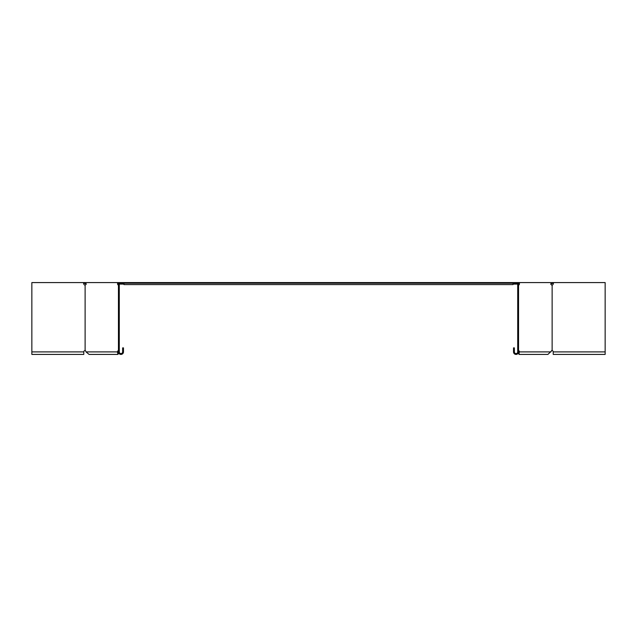 <?xml version="1.0" encoding="UTF-8"?>
<svg xmlns="http://www.w3.org/2000/svg" width="637" height="637" viewBox="0 0 637 637"><rect width="100%" height="100%" fill="white"/><g stroke="black" fill="none" stroke-linecap="round" stroke-linejoin="round"><path stroke-width="0.96" d="M118.442 350.581L118.347 350.581A1.346 0.948 -90 0 0 117.694 351.226L117.423 351.903L118.02 351.903C117.964 354.061 117.909 354.061 117.861 351.903L118.45 351.903L118.442 282.581L123.984 282.581L123.984 283.258L513.016 283.258L513.016 284.596L123.984 284.596L123.984 283.258L122.973 283.258M119.748 283.449L119.398 283.704L119.398 283.226M83.519 283.258L85.207 283.449L85.684 282.979L85.286 282.581L84.737 282.581L84.737 283.258M31.85 351.903L31.85 354.419L83.781 354.419L83.781 351.903L31.85 351.903L31.85 282.581L84.737 282.581M85.207 283.449L85.931 283.226M85.454 283.704L86.409 284.094M118.936 285.081L118.347 285.081A1.346 0.948 -90 0 1 117.566 283.76L118.442 283.425M123.984 282.581L513.016 282.581L513.016 283.258L514.027 283.258M513.016 282.581L551.116 282.581L551.116 283.76A1.346 0.948 90 0 0 551.889 285.081L551.889 285.081M517.252 283.449L517.602 283.704L517.602 283.226M517.722 284.094L513.016 284.094M123.984 284.094L119.278 284.094M553.481 283.258L551.793 283.449L551.316 282.979L551.714 282.581L552.263 282.581L552.263 283.258M605.15 351.903L605.15 354.419L553.219 354.419L553.219 351.903L605.15 351.903L605.15 282.581L553.72 282.581L553.219 283.76L553.72 282.581L552.263 282.581M551.793 283.449L551.069 283.226M551.546 283.704L550.591 284.094M518.064 285.081L518.653 285.081A1.346 0.948 -90 0 0 519.434 283.76L518.558 283.425M553.219 351.903A1.346 1.346 0 0 0 552.128 350.581L551.642 350.557L552.128 350.581L552.128 285.081L551.642 285.097L552.128 285.081A1.346 1.346 0 0 0 553.219 283.76M83.781 351.903A1.346 1.346 0 0 1 84.872 350.581L85.111 350.581A1.346 0.948 90 0 1 85.756 351.226A1.346 0.948 -90 0 0 85.111 350.581L85.111 285.081A1.346 0.948 90 0 0 85.884 283.76L85.884 282.581L118.442 282.581M84.872 350.581L85.358 350.557L84.872 350.581M83.781 283.76L83.28 282.581L83.781 283.76A1.346 1.346 0 0 0 84.872 285.081L85.008 285.097M118.347 350.581L118.936 350.581M118.442 350.947A1.346 0.948 -90 0 0 118.291 351.226L118.02 351.903C117.964 354.061 117.909 354.061 117.861 351.903M118.164 283.76A1.346 0.948 -90 0 0 118.442 284.707M117.566 283.76L117.566 282.581M85.756 351.226L86.027 351.903L117.423 351.903L117.941 354.419L118.633 352.858M118.442 351.879L118.235 351.369M122.973 282.581L122.973 283.425L119.278 283.425L119.278 351.903A1.68 1.68 0 0 0 120.958 353.575A1.68 1.68 0 0 0 122.638 351.903L122.638 347.874L123.474 347.874L123.474 351.903A2.516 2.516 0 0 1 120.958 354.419A2.516 2.516 0 0 1 118.442 351.903M86.027 351.903L89.076 354.419L117.941 354.419M518.558 350.557L518.653 350.581A1.346 0.948 -90 0 1 519.306 351.226L519.059 354.419L547.924 354.419L551.244 351.226A1.346 0.948 90 0 1 551.889 350.581L551.992 350.557M518.653 350.581L518.064 350.581M518.558 350.947A1.346 0.948 -90 0 1 518.709 351.226L518.98 351.903C519.036 354.061 519.091 354.061 519.139 351.903L518.55 351.903A2.516 2.516 0 0 1 516.042 354.419A2.516 2.516 0 0 1 513.526 351.903L513.526 347.874L514.362 347.874L514.362 351.903A1.68 1.68 0 0 0 516.042 353.575A1.68 1.68 0 0 0 517.722 351.903L517.722 283.425L514.027 283.425L514.027 282.581M518.837 283.76A1.346 0.948 -90 0 1 518.558 284.707M519.434 283.76L519.434 282.581M550.973 351.903L518.98 351.903C519.036 354.061 519.091 354.061 519.139 351.903M519.059 354.419L518.367 352.858M518.558 351.879L518.765 351.369M518.558 351.903L518.558 282.581M117.694 351.226L118.291 351.226M519.306 351.226L518.709 351.226"/></g></svg>
